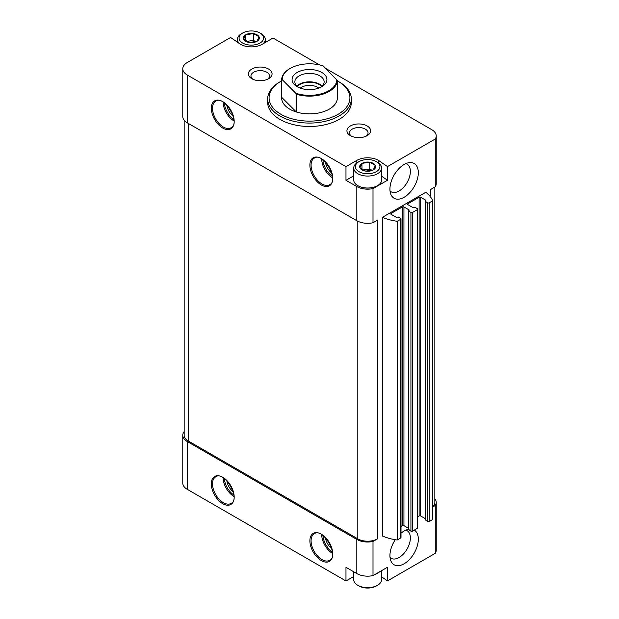 <?xml version="1.0" encoding="UTF-8"?>
<svg xmlns="http://www.w3.org/2000/svg" width="619" height="619" viewBox="0 0 619 619"><rect width="100%" height="100%" fill="white"/><g stroke="black" fill="none" stroke-linecap="round" stroke-linejoin="round"><path stroke-width="0.93" d="M381.598 570.641L381.598 579.601A13.943 8.047 180 0 1 377.513 585.295L376.337 585.976A12.264 7.08 180 0 1 358.981 585.976L357.797 585.295A13.943 8.047 180 0 1 353.72 579.601L353.72 571.778M253.535 33.604L259.013 36.769A7.977 4.604 180 0 0 253.535 33.604L245.797 34.726A7.977 4.604 180 0 1 253.279 33.565M243.607 39.152L245.611 34.834A7.977 4.604 180 0 0 243.607 39.152L249.155 42.456A7.977 4.604 180 0 1 243.677 39.299M256.885 41.341L249.403 42.502A7.977 4.604 180 0 0 256.885 41.341L259.075 36.916A7.977 4.604 180 0 1 257.071 41.233M369.845 162.224L375.323 165.389A7.977 4.604 180 0 0 369.845 162.224L362.115 163.346A7.977 4.604 180 0 1 369.597 162.186M359.925 167.772L361.929 163.447A7.977 4.604 180 0 0 359.925 167.772L365.465 171.076A7.977 4.604 180 0 1 359.987 167.919M373.203 169.962L365.721 171.115A7.977 4.604 180 0 0 373.203 169.962L375.393 165.536A7.977 4.604 180 0 1 373.389 169.854M381.598 576.838L387.486 580.901L435.265 553.316A15.336 8.852 0 0 0 436.225 550.237L436.225 502.427A15.336 8.852 0 0 0 434.832 498.744M353.72 576.498L345.975 580.97L187.271 489.343L187.271 441.533L356.815 539.42A15.336 8.852 0 0 0 373.002 541.463L377.513 538.855L377.513 220.147L373.002 222.755L373.002 188.609L387.486 180.245L387.486 166.581L435.265 139.004A15.336 8.852 0 0 0 436.225 135.917A15.336 8.852 0 0 0 431.729 129.657L325.772 68.485M184.168 431.59A15.336 8.852 0 0 0 182.775 435.273L182.775 483.083A15.336 8.852 0 0 0 187.271 489.343M408.401 529.291A20.071 11.591 120 0 0 404.13 531.001A20.071 11.591 120 0 0 401.004 533.207M395.27 539.698A20.071 11.591 120 0 0 390.868 560.891A20.071 11.591 120 0 0 411.743 556.821A20.071 11.591 120 0 0 414.343 530.112M404.13 197.268A20.071 11.591 -60 0 1 390.868 194.381A20.071 11.591 -60 0 1 394.094 175.084A20.071 11.591 -60 0 1 409.198 162.642A20.071 11.591 -60 0 1 418.088 175.796A20.071 11.591 -60 0 1 404.13 197.268M382.441 217.3A39.036 22.539 0 0 0 397.228 221.285L397.228 539.992A39.036 22.539 0 0 1 382.441 536.008L382.441 217.3L425.818 192.261A39.036 22.539 0 0 1 432.72 200.796L429.269 202.792A1.114 0.642 0 0 1 427.69 202.792L425.323 201.423L425.818 200.231L420.688 197.268A1.114 0.642 0 0 0 419.117 197.268L407.875 203.759A1.114 0.642 0 0 0 407.55 204.216A1.114 0.642 0 0 0 407.875 204.665L407.875 203.759M387.486 580.901L387.486 567.244L373.002 575.608L373.002 541.463M435.265 553.316L435.265 505.514A15.336 8.852 0 0 0 436.225 502.427M432.72 506.984L435.265 505.514M430.747 189.414L430.747 197.237L430.747 189.414L435.265 186.806L435.265 139.004M373.002 575.608A15.336 8.852 0 0 1 356.815 573.565L345.975 567.306L345.975 580.97M353.72 175.835L345.975 180.307L356.815 186.567A15.336 8.852 0 0 0 373.002 188.609M319.597 64.918L273.025 38.03L262.185 44.289A15.336 8.852 0 0 1 240.497 44.289L230.608 37.48L187.271 62.504A15.336 8.852 0 0 0 182.775 68.763L182.775 116.573A15.336 8.852 0 0 0 187.271 122.833L356.815 220.72A15.336 8.852 0 0 0 373.002 222.755M182.775 68.763A15.336 8.852 0 0 0 187.271 75.023L345.975 166.65L345.975 180.307M435.265 186.806A15.336 8.852 0 0 0 436.225 183.727L436.225 135.917M387.486 166.581L378.503 160.391A15.336 8.852 0 0 0 356.815 160.391L345.975 166.65M268.592 69.049A11.846 6.84 180 0 1 268.592 78.721A11.846 6.84 180 0 1 251.832 78.721A11.846 6.84 180 0 1 251.832 69.049A11.846 6.84 180 0 1 268.592 69.049M367.168 125.959A11.846 6.84 180 0 1 367.168 135.638A11.846 6.84 180 0 1 350.408 135.638A11.846 6.84 180 0 1 350.408 125.959A11.846 6.84 180 0 1 367.168 125.959M267.679 98.924L267.679 102.344A41.821 24.149 0 0 0 279.927 119.413A41.821 24.149 0 0 0 325.501 124.651A41.821 24.149 0 0 0 351.321 102.344L351.321 98.924A41.821 24.149 180 0 1 309.5 123.073A41.821 24.149 180 0 1 267.679 98.924A41.821 24.149 180 0 1 279.927 81.855L280.91 81.282A40.428 23.344 180 0 1 281.63 80.88M184.168 120.256L184.168 435.273A13.943 8.047 0 0 0 188.253 440.968L357.797 538.855A13.943 8.047 0 0 0 377.513 538.855M397.228 221.285L400.679 219.296A1.114 0.642 0 0 0 401.004 218.84A1.114 0.642 0 0 0 400.679 218.383L398.311 217.021L396.245 217.3L391.115 214.344L391.115 213.431A1.114 0.642 0 0 0 390.79 213.888A1.114 0.642 0 0 0 391.115 214.344M397.228 539.992L400.679 537.996A1.114 0.642 0 0 0 401.004 537.547L401.004 218.84M391.115 213.431L402.358 206.947A1.114 0.642 0 0 1 403.936 206.947L409.058 209.903L408.563 211.102L410.931 212.464A1.114 0.642 0 0 0 412.509 212.464L417.438 209.617A1.114 0.642 0 0 0 417.763 209.168A1.114 0.642 0 0 0 417.438 208.711L415.07 207.342L413.005 207.628L407.875 204.665M401.004 526.429L402.358 525.647L402.358 206.947M408.401 528.231L403.936 525.647A1.114 0.642 0 0 0 402.358 525.647M408.563 529.346L410.931 531.172A1.114 0.642 0 0 0 412.509 531.172L417.438 528.324A1.114 0.642 0 0 0 417.763 527.868L417.763 209.168M417.763 516.757L419.117 515.975L419.117 197.268M425.16 518.552L420.688 515.975A1.114 0.642 0 0 0 419.117 515.975M425.323 519.674L427.69 521.492A1.114 0.642 0 0 0 429.269 521.492L432.72 519.503L432.72 200.796M432.72 506.69A13.943 8.047 0 0 0 434.832 502.427L434.832 187.062M182.775 435.273A15.336 8.852 0 0 0 187.271 441.533M337.37 80.88A40.428 23.344 180 0 1 338.09 81.282L338.09 81.282A40.428 23.344 180 0 1 338.082 114.291A40.428 23.344 180 0 1 280.918 114.291A40.428 23.344 180 0 1 280.91 81.282M336.821 79.534A27.321 15.777 180 0 1 323.164 93.237A27.321 15.777 180 0 1 295.774 93.221L282.179 79.619A27.321 15.777 180 0 1 290.179 68.423A27.321 15.777 180 0 1 323.226 65.939L337.37 80.532L337.37 98.289A27.878 16.094 0 0 0 337.378 97.787A27.878 16.094 0 0 0 337.37 97.284A27.878 16.094 180 0 1 337.378 97.787A27.878 16.094 180 0 1 309.5 113.888A27.878 16.094 180 0 1 281.622 97.787A27.878 16.094 180 0 1 281.63 97.284A27.878 16.094 0 0 0 281.622 97.787A27.878 16.094 0 0 0 296.323 111.977L281.63 97.284L281.63 79.534A27.878 16.094 180 0 1 289.785 68.647A27.878 16.094 180 0 1 289.986 68.539M339.073 81.855L338.09 81.282L339.073 81.855A41.821 24.149 180 0 1 351.321 98.924M325.393 162.023A11.15 6.438 -120 0 0 331.799 173.134M226.817 105.114A11.15 6.438 -120 0 0 233.231 116.217M325.393 537.64A11.15 6.438 -120 0 0 331.799 548.751M226.817 480.731A11.15 6.438 -120 0 0 233.231 491.834M351.437 136.165A9.27 5.347 180 0 1 349.518 132.907A9.27 5.347 180 0 1 355.244 127.963A9.27 5.347 180 0 1 365.342 129.123A9.27 5.347 180 0 1 368.05 132.907A9.27 5.347 180 0 1 366.139 136.165M252.862 79.247A9.27 5.347 180 0 1 250.95 75.998A9.27 5.347 180 0 1 256.668 71.053A9.27 5.347 180 0 1 266.766 72.214A9.27 5.347 180 0 1 269.482 75.998A9.27 5.347 180 0 1 267.563 79.247M405.824 163.625A15.955 9.215 -60 0 1 407.062 164.151A15.955 9.215 -60 0 1 409.507 176.933A15.955 9.215 -60 0 1 399.085 190.992A15.955 9.215 -60 0 1 391.107 191.782A15.955 9.215 -60 0 1 390.04 190.969M390.04 557.479A15.955 9.215 120 0 0 391.107 558.292A15.955 9.215 120 0 0 407.062 549.084A15.955 9.215 120 0 0 407.062 530.661A15.955 9.215 120 0 0 405.824 530.135M378.503 162.959L378.503 160.391M387.486 180.245L381.598 176.183M377.366 185.746A13.525 7.807 180 0 1 377.219 185.832A13.525 7.807 180 0 1 358.099 185.832A13.525 7.807 180 0 1 357.952 185.746M377.513 162.325L376.337 161.644A12.264 7.08 180 0 1 376.337 171.656A12.264 7.08 180 0 1 358.981 171.656A12.264 7.08 180 0 1 358.981 161.644A12.264 7.08 180 0 1 376.337 161.644L377.513 162.325A13.943 8.047 180 0 1 381.598 168.02A13.943 8.047 180 0 1 367.655 176.067A13.943 8.047 180 0 1 353.72 168.02A13.943 8.047 180 0 1 357.797 162.325L358.981 161.644M361.968 169.49L361.929 163.447M381.598 168.02L381.598 179.967A13.943 8.047 180 0 1 377.513 185.661A13.943 8.047 180 0 1 357.797 185.661A13.943 8.047 180 0 1 353.72 179.967L353.72 168.02M363.368 170.31A6.971 4.024 180 0 1 365.852 169.591L362.881 170.055M372.104 170.357L369.744 168.995L365.852 169.591A6.971 4.024 180 0 1 372.073 170.364M369.744 168.995L369.744 162.163M379.617 571.786A13.943 8.047 180 0 1 374.82 574.556M377.513 585.295A13.943 8.047 180 0 1 357.797 585.295M261.203 33.705L260.019 33.024A12.264 7.08 180 0 1 260.019 43.044A12.264 7.08 180 0 1 242.663 43.044A12.264 7.08 180 0 1 242.663 33.024A12.264 7.08 180 0 1 260.019 33.024L261.203 33.705A13.943 8.047 180 0 1 265.28 39.399A13.943 8.047 180 0 1 262.967 43.841M245.65 40.869L245.611 34.834M239.344 43.5A13.943 8.047 180 0 1 237.402 39.399A13.943 8.047 180 0 1 241.487 33.705L242.663 33.024M247.051 41.69A6.971 4.024 180 0 1 249.534 40.978L246.563 41.434M255.786 41.736L253.426 40.374L249.534 40.978A6.971 4.024 180 0 1 255.755 41.752M253.426 40.374L253.426 33.542M321.818 86.691A17.425 10.059 180 0 1 297.182 86.691A17.425 10.059 180 0 1 297.182 72.462A17.425 10.059 180 0 1 321.818 72.462A17.425 10.059 180 0 1 321.818 86.691L321.818 86.691M282.179 79.619L281.63 79.534M337.37 80.532A27.878 16.094 180 0 1 296.323 94.22L295.774 93.221M296.323 94.22L296.323 111.977M298.25 87.264A14.639 8.449 180 0 1 294.861 81.855A14.639 8.449 180 0 1 309.5 73.406A14.639 8.449 180 0 1 324.139 81.855A14.639 8.449 180 0 1 320.75 87.264M296.811 86.064A14.639 8.449 180 0 1 309.5 81.824A14.639 8.449 180 0 1 322.19 86.064M297.228 86.459A13.943 8.047 180 0 1 309.5 82.226A13.943 8.047 180 0 1 321.772 86.459M300.169 88.076A11.676 6.739 180 0 1 318.831 88.076M222.755 503.68A16.171 9.339 -120 0 0 232.659 489.598A16.171 9.339 -120 0 0 212.851 478.162A16.171 9.339 -120 0 0 222.755 503.68M321.331 560.59A16.171 9.339 -120 0 0 331.235 546.507A16.171 9.339 -120 0 0 311.427 535.071A16.171 9.339 -120 0 0 321.331 560.59M356.815 573.565L356.815 539.42M356.815 220.72L356.815 186.567M187.271 122.833L187.271 75.023M222.755 128.063A16.171 9.339 -120 0 0 232.659 113.981A16.171 9.339 -120 0 0 212.851 102.545A16.171 9.339 -120 0 0 222.755 128.063M321.331 184.98A16.171 9.339 -120 0 0 331.235 170.89A16.171 9.339 -120 0 0 311.427 159.454A16.171 9.339 -120 0 0 321.331 184.98M188.253 440.968L188.253 123.398M357.797 538.855L357.797 221.238M400.679 537.996L400.679 219.296M403.936 525.647L403.936 206.947M409.058 210.359L409.058 209.903M408.563 529.802L408.563 211.102M410.931 531.172L410.931 212.464M412.509 531.172L412.509 212.464M417.438 528.324L417.438 209.617M420.688 515.975L420.688 197.268M425.818 200.688L425.818 200.231M425.323 520.13L425.323 201.423M427.69 521.492L427.69 202.792M429.269 521.492L429.269 202.792M322.932 159.888A14.5 8.372 -120 0 0 332.426 176.33M321.725 159.083A15.336 8.852 -120 0 0 332.519 177.777M321.919 183.951A15.336 8.852 -120 0 0 329.587 184.71C339.738 180.64 322.847 151.4 314.251 158.155A15.336 8.852 -120 0 0 311.906 170.442A15.336 8.852 -120 0 0 321.919 183.951M224.357 102.978A14.5 8.372 -120 0 0 233.85 119.413M223.149 102.174A15.336 8.852 -120 0 0 233.943 120.867M223.351 127.042A15.336 8.852 -120 0 0 231.011 127.8C241.162 123.73 224.279 94.49 215.683 101.237A15.336 8.852 -120 0 0 213.331 113.532A15.336 8.852 -120 0 0 223.351 127.042M322.932 535.505A14.5 8.372 -120 0 0 332.426 551.947M321.725 534.7A15.336 8.852 -120 0 0 332.519 553.394M321.919 559.568A15.336 8.852 -120 0 0 329.587 560.327C339.738 556.257 322.847 527.017 314.251 533.771A15.336 8.852 -120 0 0 311.906 546.059A15.336 8.852 -120 0 0 321.919 559.568M224.357 478.595A14.5 8.372 -120 0 0 233.85 495.03M223.149 477.791A15.336 8.852 -120 0 0 233.943 496.484M223.351 502.659A15.336 8.852 -120 0 0 231.011 503.417C241.162 499.347 224.279 470.107 215.683 476.854A15.336 8.852 -120 0 0 213.331 489.142A15.336 8.852 -120 0 0 223.351 502.659M356.815 162.959L356.815 160.391M408.401 529.578L408.401 210.87M425.16 519.898L425.16 201.198M237.402 39.399L237.402 42.162M265.28 39.399L265.28 42.502M290.179 68.423L289.785 68.647"/></g></svg>
